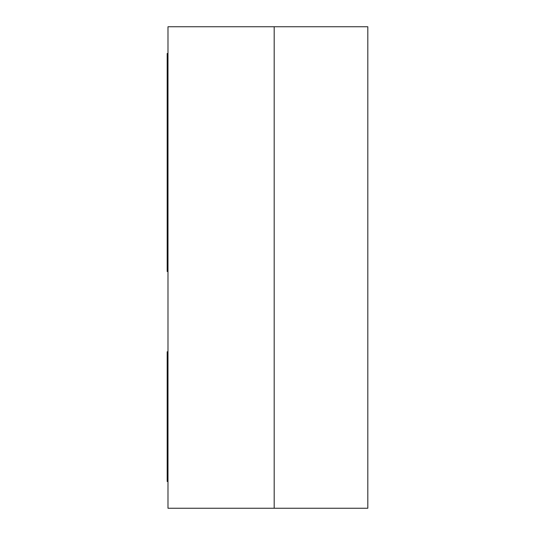 <?xml version="1.0" encoding="UTF-8"?>
<svg xmlns="http://www.w3.org/2000/svg" width="535" height="535" viewBox="0 0 535 535"><rect width="100%" height="100%" fill="white"/><g stroke="black" fill="none" stroke-linecap="round" stroke-linejoin="round"><path stroke-width="0.8" d="M274.188 26.75L274.188 508.25L367.812 508.25L367.812 26.75L167.99 26.75L167.99 508.25L274.188 508.25L274.188 26.75M167.99 481.5L167.188 481.5L167.188 351.762L167.99 351.762M167.99 53.5L167.188 53.5L167.188 271.512L167.99 271.512M167.188 461.437L167.99 461.437M167.99 73.562L167.188 73.562"/></g></svg>

